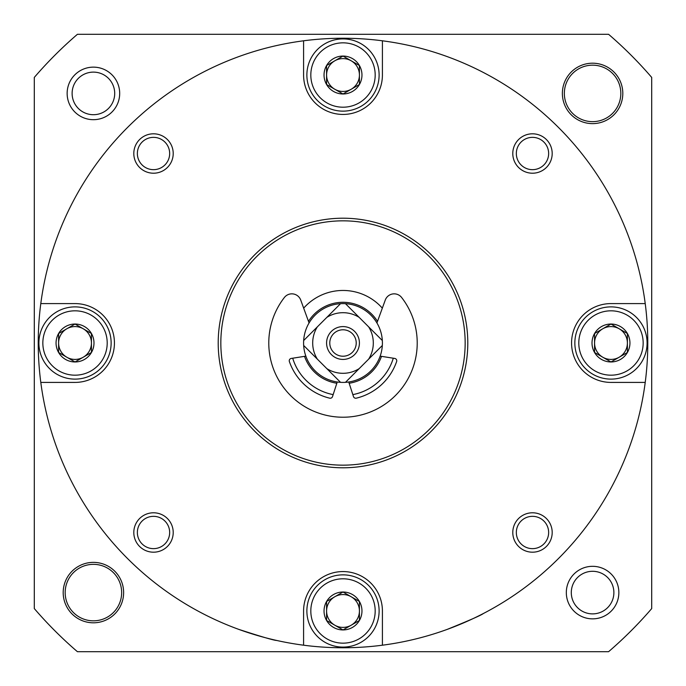 <?xml version="1.0" encoding="UTF-8"?>
<svg xmlns="http://www.w3.org/2000/svg" width="686" height="686" viewBox="0 0 686 686"><rect width="100%" height="100%" fill="white"/><g stroke="black" fill="none" stroke-linecap="round" stroke-linejoin="round"><path stroke-width="1.03" d="M303.675 308.151A52.548 52.548 0 0 1 382.325 308.151M393.292 358.212A52.548 52.548 0 0 1 352.844 394.613M333.156 394.613A52.548 52.548 0 0 1 292.708 358.212M610.977 361.959A18.959 18.959 0 0 1 594.556 352.484L610.977 361.959L627.398 352.484A18.959 18.959 0 0 1 610.977 361.959L594.556 352.484A18.959 18.959 0 0 1 594.556 333.516L594.556 352.484L594.556 333.516A18.959 18.959 0 0 1 610.977 324.041L594.556 333.516L610.977 324.041A18.959 18.959 0 0 1 627.398 352.484L627.398 333.516L610.977 324.041L627.398 333.516L627.398 352.484L610.977 361.959M343 629.937A18.959 18.959 0 0 1 326.579 620.461L343 629.937L359.421 620.461A18.959 18.959 0 0 1 343 629.937L326.579 620.461A18.959 18.959 0 0 1 326.579 601.493L326.579 620.461L326.579 601.493A18.959 18.959 0 0 1 343 592.018L326.579 601.493L343 592.018A18.959 18.959 0 0 1 359.421 620.461L359.421 601.493L343 592.018L359.421 601.493L359.421 620.461L343 629.937M75.023 361.959A18.959 18.959 0 0 1 58.602 352.484L75.023 361.959L91.444 352.484A18.959 18.959 0 0 1 75.023 361.959L58.602 352.484A18.959 18.959 0 0 1 58.602 333.516L58.602 352.484L58.602 333.516A18.959 18.959 0 0 1 75.023 324.041L58.602 333.516L75.023 324.041A18.959 18.959 0 0 1 91.444 352.484L91.444 333.516L75.023 324.041L91.444 333.516L91.444 352.484L75.023 361.959M343 93.982A18.959 18.959 0 0 1 326.579 84.507L343 93.982L359.421 84.507A18.959 18.959 0 0 1 343 93.982L326.579 84.507A18.959 18.959 0 0 1 326.579 65.539L326.579 84.507L326.579 65.539A18.959 18.959 0 0 1 343 56.063L326.579 65.539L343 56.063A18.959 18.959 0 0 1 359.421 84.507L359.421 65.539L343 56.063L359.421 65.539L359.421 84.507L343 93.982M40.8 382.411A304.755 304.755 0 0 1 382.411 40.8A304.755 304.755 0 0 1 382.411 645.2A304.755 304.755 0 0 1 40.8 382.411L75.023 382.411A39.411 39.411 0 0 0 114.433 343A39.411 39.411 0 0 0 75.023 303.589L40.8 303.589M276.672 640.458C274.151 640.45 261.52 636.762 238.788 629.388M483.39 613.498C481.452 615.11 469.413 620.401 447.255 629.371M303.589 40.8L303.589 75.023A39.411 39.411 0 0 0 343 114.433A39.411 39.411 0 0 0 382.411 75.023L382.411 40.8M382.411 645.2L382.411 610.977A39.411 39.411 0 0 0 343 571.567A39.411 39.411 0 0 0 303.589 610.977L303.589 645.2M645.2 303.589L610.977 303.589A39.411 39.411 0 0 0 571.567 343A39.411 39.411 0 0 0 610.977 382.411L645.2 382.411M133.804 153.51A19.705 19.705 0 0 1 163.362 136.445A19.705 19.705 0 0 1 163.362 170.574A19.705 19.705 0 0 1 133.804 153.51M512.785 532.49A19.705 19.705 0 0 1 542.343 515.426A19.705 19.705 0 0 1 542.343 549.555A19.705 19.705 0 0 1 512.785 532.49M133.804 532.49A19.705 19.705 0 0 1 163.362 515.426A19.705 19.705 0 0 1 163.362 549.555A19.705 19.705 0 0 1 133.804 532.49M512.785 153.51A19.705 19.705 0 0 1 542.343 136.445A19.705 19.705 0 0 1 542.343 170.574A19.705 19.705 0 0 1 512.785 153.51M651.7 77.415L651.7 608.585A407.218 407.218 0 0 1 608.585 651.7L77.415 651.7A407.218 407.218 0 0 1 34.3 608.585L34.3 77.415A407.218 407.218 0 0 1 77.415 34.3L608.585 34.3A407.218 407.218 0 0 1 651.7 77.415M562.374 93.416A30.21 30.21 0 0 1 607.693 67.245A30.21 30.21 0 0 1 607.693 119.578A30.21 30.21 0 0 1 562.374 93.416M566.319 592.584A26.274 26.274 0 0 1 605.721 569.834A26.274 26.274 0 0 1 605.721 615.342A26.274 26.274 0 0 1 566.319 592.584M123.626 592.584A30.21 30.21 0 0 0 78.307 566.422A30.21 30.21 0 0 0 78.307 618.755A30.21 30.21 0 0 0 123.626 592.584M67.142 93.416A26.274 26.274 0 0 1 106.553 70.658A26.274 26.274 0 0 1 106.553 116.166A26.274 26.274 0 0 1 67.142 93.416M571.292 592.584A21.292 21.292 0 0 1 603.234 574.148A21.292 21.292 0 0 1 603.234 611.029A21.292 21.292 0 0 1 571.292 592.584M564.346 93.416A28.246 28.246 0 0 1 606.707 68.952A28.246 28.246 0 0 1 606.707 117.872A28.246 28.246 0 0 1 564.346 93.416M121.654 592.584A28.246 28.246 0 0 0 79.293 568.128A28.246 28.246 0 0 0 79.293 617.048A28.246 28.246 0 0 0 121.654 592.584M72.116 93.416A21.292 21.292 0 0 1 104.058 74.971A21.292 21.292 0 0 1 104.058 111.852A21.292 21.292 0 0 1 72.116 93.416M220.832 343A122.168 122.168 0 0 1 404.08 237.202A122.168 122.168 0 0 1 404.08 448.798A122.168 122.168 0 0 1 220.832 343M218.208 343A124.792 124.792 0 0 1 405.4 234.929A124.792 124.792 0 0 1 405.4 451.071A124.792 124.792 0 0 1 218.208 343M516.335 153.51A16.147 16.147 0 0 1 540.568 139.524A16.147 16.147 0 0 1 540.568 167.495A16.147 16.147 0 0 1 516.335 153.51M137.363 532.49A16.147 16.147 0 0 1 161.587 518.505A16.147 16.147 0 0 1 161.587 546.476A16.147 16.147 0 0 1 137.363 532.49M516.335 532.49A16.147 16.147 0 0 1 540.568 518.505A16.147 16.147 0 0 1 540.568 546.476A16.147 16.147 0 0 1 516.335 532.49M137.363 153.51A16.147 16.147 0 0 1 161.587 139.524A16.147 16.147 0 0 1 161.587 167.495A16.147 16.147 0 0 1 137.363 153.51M310.818 75.023A32.182 32.182 0 0 1 359.095 47.154A32.182 32.182 0 0 1 359.095 102.891A32.182 32.182 0 0 1 310.818 75.023M306.874 75.023A36.126 36.126 0 0 1 361.059 43.741A36.126 36.126 0 0 1 361.059 106.304A36.126 36.126 0 0 1 306.874 75.023M310.818 610.977A32.182 32.182 0 0 1 359.095 583.109A32.182 32.182 0 0 1 359.095 638.846A32.182 32.182 0 0 1 310.818 610.977M306.874 610.977A36.126 36.126 0 0 1 361.059 579.696A36.126 36.126 0 0 1 361.059 642.259A36.126 36.126 0 0 1 306.874 610.977M578.795 343A32.182 32.182 0 0 1 627.073 315.131A32.182 32.182 0 0 1 627.073 370.869A32.182 32.182 0 0 1 578.795 343M574.851 343A36.126 36.126 0 0 1 629.036 311.718A36.126 36.126 0 0 1 629.036 374.282A36.126 36.126 0 0 1 574.851 343M42.841 343A32.182 32.182 0 0 1 91.118 315.131A32.182 32.182 0 0 1 91.118 370.869A32.182 32.182 0 0 1 42.841 343M38.896 343A36.126 36.126 0 0 1 93.082 311.718A36.126 36.126 0 0 1 93.082 374.282A36.126 36.126 0 0 1 38.896 343M334.794 89.24A16.421 16.421 0 0 1 334.794 60.805A16.421 16.421 0 0 1 359.421 75.023A16.421 16.421 0 0 1 334.794 89.24M66.808 357.217A16.421 16.421 0 0 1 66.808 328.783A16.421 16.421 0 0 1 91.444 343A16.421 16.421 0 0 1 66.808 357.217M334.794 625.195A16.421 16.421 0 0 1 334.794 596.76A16.421 16.421 0 0 1 359.421 610.977A16.421 16.421 0 0 1 334.794 625.195M602.771 357.217A16.421 16.421 0 0 1 602.771 328.783A16.421 16.421 0 0 1 627.398 343A16.421 16.421 0 0 1 602.771 357.217M340.53 382.334A39.411 39.411 0 0 0 345.47 382.334L368.639 359.155A30.304 30.304 0 0 0 368.639 326.845L359.155 317.361A30.304 30.304 0 0 0 326.845 317.361L317.361 326.845A30.304 30.304 0 0 0 317.361 359.155L326.845 368.639A30.304 30.304 0 0 0 359.155 368.639L345.47 382.334A39.411 39.411 0 0 0 382.334 340.53L368.639 326.845L382.334 340.53A39.411 39.411 0 0 0 340.53 303.666L326.845 317.361L340.53 303.666A39.411 39.411 0 0 0 303.666 345.47L317.361 359.155L303.666 345.47A39.411 39.411 0 0 0 340.53 382.334L326.845 368.639L340.53 382.334M359.155 317.361L345.47 303.666L359.155 317.361M317.361 326.845L303.666 340.53L317.361 326.845M349.157 383.251A40.723 40.723 0 0 0 381.476 356.343M377.506 321.382A40.723 40.723 0 0 0 308.494 321.382M304.524 356.343A40.723 40.723 0 0 0 336.843 383.251M368.639 359.155L382.334 345.47L368.639 359.155M343 359.421A16.421 16.421 0 0 0 357.217 334.794A16.421 16.421 0 0 0 328.783 334.794A16.421 16.421 0 0 0 343 359.421M343 356.223A13.223 13.223 0 0 0 354.448 336.389A13.223 13.223 0 0 0 331.552 336.389A13.223 13.223 0 0 0 343 356.223M376.931 322.96L385.275 300.056A9.458 9.458 0 0 1 401.627 297.492A74.217 74.217 0 0 1 393.241 397.631A74.217 74.217 0 0 1 292.759 397.631A74.217 74.217 0 0 1 284.373 297.492A9.458 9.458 0 0 1 300.725 300.056L309.069 322.96M305.845 356.137L291.233 358.444A2.367 2.367 0 0 0 289.372 361.556A56.749 56.749 0 0 0 329.709 398.172A2.367 2.367 0 0 0 332.513 396.602L337.255 381.991M348.745 381.991L353.487 396.602A2.367 2.367 0 0 0 356.291 398.172A56.749 56.749 0 0 0 396.628 361.556A2.367 2.367 0 0 0 394.767 358.444L380.155 356.137"/></g></svg>
